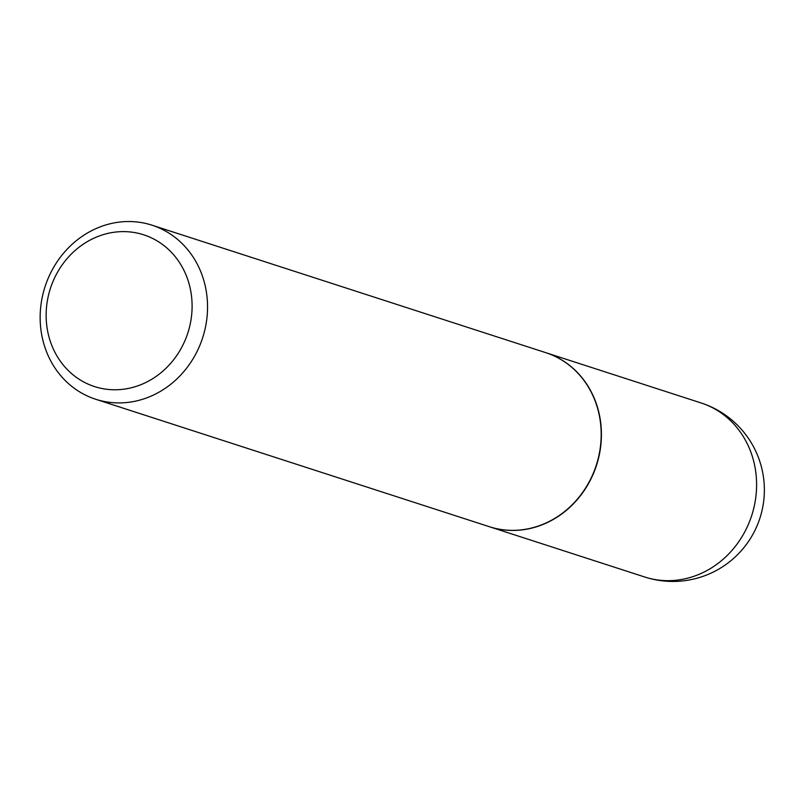 <?xml version="1.0" encoding="UTF-8"?>
<svg xmlns="http://www.w3.org/2000/svg" width="803" height="803" viewBox="0 0 803 803"><rect width="100%" height="100%" fill="white"/><g stroke="black" fill="none" stroke-linecap="round" stroke-linejoin="round"><path stroke-width="1.2" d="M489.428 526.728A91.482 82.839 -72.1 0 0 489.549 526.768A91.482 82.839 -72.1 0 0 577.036 499.878A91.482 82.839 -72.1 0 0 596.408 403.919A91.482 82.839 -72.1 0 0 545.899 352.708A91.482 82.839 -72.1 0 0 545.779 352.668M95.667 399.252L489.308 526.688A91.482 82.839 -72.1 0 0 546.02 522.984A91.482 82.839 -72.1 0 0 601.186 434.182A91.482 82.839 -72.1 0 0 545.669 352.627L152.018 225.191A91.482 82.839 -72.1 0 0 95.316 228.905A91.482 82.839 -72.1 0 0 40.15 317.697A91.482 82.839 -72.1 0 0 95.667 399.252A91.482 82.839 -72.1 0 0 152.379 395.548A91.482 82.839 -72.1 0 0 207.545 306.746A91.482 82.839 -72.1 0 0 152.018 225.191M143.998 383.352A79.768 72.24 -72.1 0 0 187.731 279.464A79.768 72.24 -72.1 0 0 94.242 238.039A79.768 72.24 -72.1 0 0 50.509 341.927A79.768 72.24 -72.1 0 0 143.998 383.352M701.079 402.945A91.482 91.482 0 0 1 710.796 573.232A91.482 91.482 0 0 1 644.729 577.006A91.482 82.839 -72.1 0 0 701.431 573.302A91.482 82.839 -72.1 0 0 751.588 454.157A91.482 82.839 -72.1 0 0 701.079 402.945L545.899 352.708M644.729 577.006L489.549 526.768"/></g></svg>
